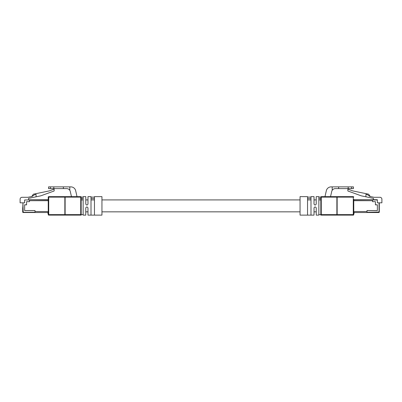 <?xml version="1.0" encoding="UTF-8"?>
<svg xmlns="http://www.w3.org/2000/svg" width="402" height="402" viewBox="0 0 402 402"><rect width="100%" height="100%" fill="white"/><g stroke="black" fill="none" stroke-linecap="round" stroke-linejoin="round"><path stroke-width="0.6" d="M354.001 199.719L354.061 199.704A1.628 1.628 0 0 0 353.77 199.412L353.77 214.628L353.77 213.377L354.016 213.462L354.308 212.522M353.77 199.412A1.628 1.628 0 0 1 354.061 199.704L353.77 199.704M354.061 199.719L372.508 199.719L353.77 199.869M353.77 212.522L366.981 212.522L366.981 210.583L377.362 210.583L377.362 204.794L375.418 204.794L375.418 201.658L372.508 201.658L372.508 200.704L353.77 200.704M353.77 211.537L367.011 211.537L367.011 210.553L377.362 210.553L377.362 204.859L375.418 204.859L375.418 201.658L372.508 201.658L372.508 199.719L377.362 199.719L377.362 202.824L379.302 202.824L379.302 212.03L379.302 202.824L381.9 202.824L381.9 199.231A1.94 1.94 0 0 0 379.96 197.292L374.071 197.292L369.88 196.427L367.262 194.618L365.931 194.347L365.931 196.804L373.478 198.362L373.478 199.719M370.257 196.508L368.639 194.191L352.84 190.93L347.871 189.131L347.871 190.99L361.257 195.839L365.931 196.804M366.981 212.276L379.302 212.03A0.492 0.492 0 0 1 378.81 212.522L366.981 212.522M316.218 204.04C315.48 205.352 314.746 205.352 314.007 204.04L314.022 196.638L310.992 196.638L310.992 215.12L314.022 215.12L314.022 207.934C314.756 206.623 315.495 206.623 316.233 207.934L316.233 215.12L318.856 215.12L318.856 196.638L316.203 196.638L316.218 204.04M353.77 214.628A0.492 0.492 0 0 1 353.273 215.12A0.492 0.492 0 0 0 353.77 214.628L353.273 214.628L353.273 215.12L337.147 215.12L337.147 214.628L336.876 214.628L337.147 215.12L320.826 215.12L320.826 197.131L321.263 197.131L321.263 214.628L336.876 214.628L336.876 197.131L321.263 197.131L321.319 196.638L353.273 196.638A0.492 0.492 0 0 1 353.77 197.131A0.492 0.492 0 0 0 353.273 196.638L353.273 197.131L337.147 197.131L337.147 214.628L353.273 214.628L353.273 197.131L353.77 197.131M307.545 215.12L300.053 215.12L300.053 196.638L307.545 196.638L307.545 215.12L310.992 215.12M307.545 198.608L310.992 198.608M330.534 196.638L324.977 196.638L326.329 190.709A4.93 4.93 0 0 1 331.132 186.88L353.438 186.88L353.438 188.608L335.318 188.608C333.977 188.649 332.936 189.226 332.188 190.337A3.698 3.698 0 0 0 331.715 191.478L330.534 196.638M318.856 198.608L320.826 198.608L320.826 197.131L318.856 197.131M318.856 199.915L320.826 199.915L320.826 198.608M351.639 188.608L351.639 186.88M348.192 188.608L348.192 186.88M338.635 188.608L338.635 186.88M332.188 190.337L332.188 186.88M320.826 211.588L320.826 215.115L321.263 214.628M320.826 214.628L318.856 214.628M307.545 197.131L310.992 197.131M321.319 196.638A0.492 0.492 0 0 0 320.826 197.131A0.492 0.492 0 0 1 321.319 196.638M91.008 215.12L91.008 196.638L87.978 196.638L87.993 204.04C87.254 205.352 86.52 205.352 85.782 204.04L85.797 196.638L83.144 196.638L83.144 215.12L85.767 215.12L85.767 207.934C86.505 206.623 87.244 206.623 87.978 207.934L87.978 215.12L101.947 215.12L101.947 196.638L94.455 196.638L94.455 215.12M83.144 199.915L81.174 199.915L81.174 197.131L81.174 215.115L48.727 215.12A0.492 0.492 0 0 1 48.23 214.628L48.23 197.131A0.492 0.492 0 0 1 48.727 196.638L80.681 196.638L77.023 196.638L75.671 190.709A4.93 4.93 0 0 0 70.868 186.88L48.562 186.88L48.562 188.608L50.361 188.608L50.361 186.88M91.008 198.608L94.455 198.608M50.361 188.608L66.682 188.608C68.023 188.649 69.064 189.226 69.812 190.337A3.698 3.698 0 0 1 70.285 191.478L71.466 196.638L70.802 196.638M81.174 198.608L83.144 198.608M63.365 188.608L63.365 186.88M53.808 188.608L53.808 186.88M69.812 190.337L69.812 186.88M83.144 214.628L81.174 214.628L81.174 211.588M80.737 214.628L80.737 197.131L65.124 197.131L65.124 214.628L80.737 214.628L81.174 215.12L81.174 214.628M80.681 196.638L80.737 197.131L81.174 197.131A0.492 0.492 0 0 0 80.681 196.638A0.492 0.492 0 0 1 81.174 197.131L83.144 197.131M91.008 197.131L94.455 197.131M48.727 196.638A0.492 0.492 0 0 0 48.23 197.131L48.727 197.131L48.727 214.628L64.853 214.628L64.853 197.131L48.727 197.131L48.727 196.638M48.23 199.869L29.492 199.719L47.938 199.704A1.628 1.628 0 0 1 48.23 199.412A1.628 1.628 0 0 0 47.938 199.704L48.23 199.704M48.23 213.377L47.984 213.462L47.692 212.522M48.23 212.522L23.19 212.522A0.492 0.492 0 0 1 22.698 212.03L22.944 202.824L23.19 212.276L35.019 212.276L35.019 210.583L24.638 210.583L24.638 204.794L26.582 204.794L26.582 201.658L26.582 204.859L24.638 204.859L24.638 210.553L34.989 210.553L34.989 211.537L48.23 211.537M48.23 200.704L29.492 200.704L29.492 201.658L26.582 201.658L29.492 201.658L29.492 199.965L24.638 199.965L24.638 202.824L22.944 202.824M22.698 212.03L22.698 207.598L22.944 212.03M24.638 199.965L29.492 199.965M31.743 196.508L33.361 194.191L49.16 190.93L54.129 189.131L54.129 190.99L40.743 195.839L28.522 198.362L28.522 199.719M22.698 202.824L20.1 202.824L20.1 199.231A1.94 1.94 0 0 1 22.04 197.292L27.929 197.292L32.12 196.427L34.738 194.618L36.069 194.347L36.069 196.804M379.302 212.03A0.492 0.492 0 0 1 378.81 212.522L378.81 212.276M379.056 212.03L379.056 202.824M377.362 199.965L372.508 199.965M337.147 196.638L337.147 197.131L336.931 196.638M64.853 215.12L64.853 214.628L65.069 215.12M65.069 196.638L65.124 197.131L64.853 196.638M48.727 215.12L48.727 214.628L48.23 214.628M316.203 199.915L314.022 199.915M310.992 199.915L307.545 199.915M300.053 199.915L101.947 199.915M94.455 199.915L91.008 199.915M87.978 199.915L85.797 199.915M316.233 211.844L314.022 211.844M300.053 211.844L101.947 211.844M87.978 211.844L85.767 211.844"/></g></svg>
